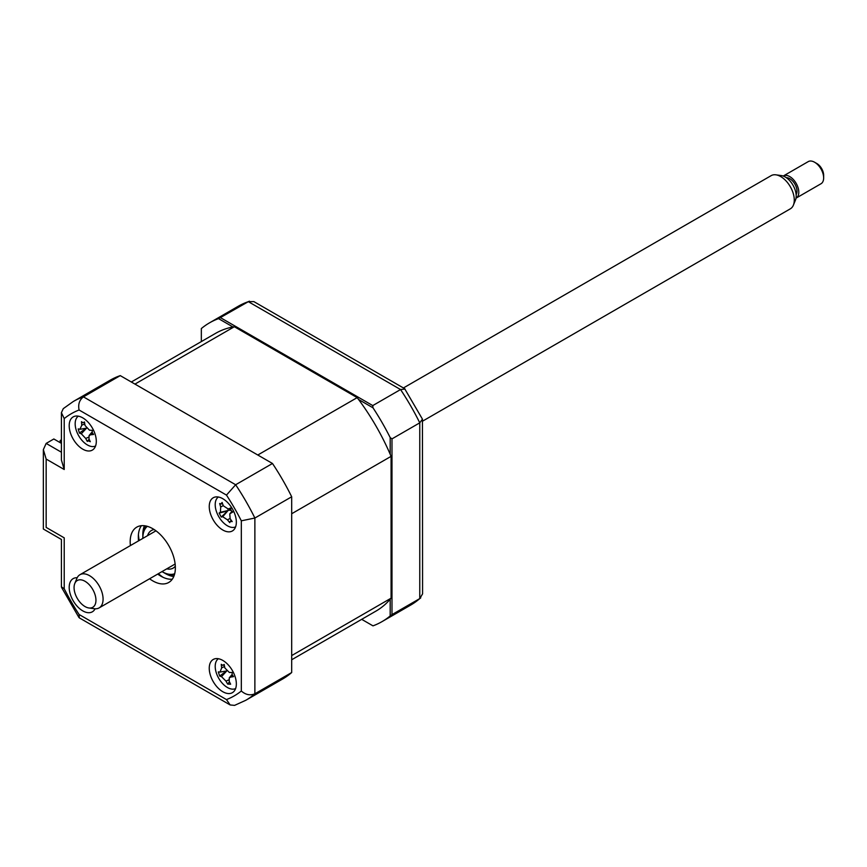 <?xml version="1.0" encoding="UTF-8"?>
<svg xmlns="http://www.w3.org/2000/svg" width="867" height="867" viewBox="0 0 867 867"><rect width="100%" height="100%" fill="white"/><g stroke="black" fill="none" stroke-linecap="round" stroke-linejoin="round"><path stroke-width="1.3" d="M390.183 454.243L390.183 437.586L391.982 438.875L391.982 614.627L390.183 615.928L390.183 599.26M372.983 625.855L361.702 619.341L372.983 625.855A172.5 99.597 -120 0 0 382.011 621.628A172.5 99.597 -120 0 0 390.183 615.928M391.982 614.627L419.769 598.588L422.576 593.873L422.446 419.162L404.64 388.665L253.836 301.597L248.341 301.673A172.5 99.597 -120 0 0 238.197 306.289L209.511 322.849A172.5 99.597 -120 0 0 201.339 328.56L201.339 341.587M232.963 326.957L218.538 318.633L248.341 301.673L400.554 389.543L372.767 405.583L372.983 407.793L358.548 399.47M220.554 317.712L372.767 405.583M218.538 318.633A172.5 99.597 -120 0 0 209.511 322.849M391.982 438.875L419.769 422.836L422.446 419.162M382.011 621.628L410.698 605.068A172.5 99.597 -120 0 0 419.769 598.588L419.769 422.836A172.5 99.597 -120 0 0 400.554 389.543L405.073 389.066M390.183 437.586A172.5 99.597 -120 0 0 372.983 407.793M222.797 691.725A19.172 11.065 -120 0 0 232.378 692.679A19.172 11.065 -120 0 0 235.315 677.322A19.172 11.065 -120 0 0 222.797 660.426A19.172 11.065 -120 0 0 213.217 659.473A19.172 11.065 -120 0 0 210.28 674.84A19.172 11.065 -120 0 0 222.797 691.725M222.797 530.008A19.172 11.065 -120 0 0 232.378 530.962A19.172 11.065 -120 0 0 235.315 515.605A19.172 11.065 -120 0 0 222.797 498.709A19.172 11.065 -120 0 0 213.217 497.766A19.172 11.065 -120 0 0 210.28 513.123A19.172 11.065 -120 0 0 222.797 530.008M82.755 449.16A19.172 11.065 -120 0 0 92.335 450.103A19.172 11.065 -120 0 0 95.272 434.746A19.172 11.065 -120 0 0 82.755 417.861A19.172 11.065 -120 0 0 73.164 416.908A19.172 11.065 -120 0 0 70.227 432.265A19.172 11.065 -120 0 0 82.755 449.16M77.174 577.736A19.172 11.065 -120 0 0 73.164 578.625A19.172 11.065 -120 0 0 70.227 593.982A19.172 11.065 -120 0 0 82.755 610.867A19.172 11.065 -120 0 0 92.335 611.82A19.172 11.065 -120 0 0 95.099 608.786M149.579 578.766A31.949 18.445 -120 0 0 152.776 580.879A31.949 18.445 -120 0 0 168.751 582.461A31.949 18.445 -120 0 0 173.638 556.863A31.949 18.445 -120 0 0 152.776 528.707A31.949 18.445 -120 0 0 136.802 527.125A31.949 18.445 -120 0 0 130.408 545.571M157.707 574.073A31.949 18.445 -120 0 0 160.904 576.176A31.949 18.445 -120 0 0 172.284 579.199M141.397 525.695A31.949 18.445 -120 0 0 138.547 540.878M291.691 672.532L254.876 693.795A172.5 99.597 60 0 1 245.805 700.276L282.62 679.013A172.5 99.597 60 0 0 291.691 672.532L291.691 496.78A172.5 99.597 60 0 0 272.476 463.487L120.264 375.617A172.5 99.597 60 0 0 110.12 380.234L73.305 401.486L63.258 408.65L61.416 412.681L61.416 460.052L64.223 469.502L46.157 459.066L46.157 527.407C42.505 529.52 42.505 529.52 46.157 527.407L64.223 537.843C60.571 539.946 60.571 539.946 64.223 537.843L64.223 588.769L61.416 586.829L61.416 539.458L43.35 529.022L43.35 449.626L46.157 443.416L61.416 452.227M64.223 588.769A162.92 94.059 -120 0 0 79.081 614.486L79.352 617.889L230.167 704.958L234.578 705.38L245.805 700.276M79.081 614.486L226.471 699.582L230.167 704.958M291.691 496.78L254.876 518.033L241.319 520.818A162.92 94.059 -120 0 0 226.471 495.09L79.081 410.004A162.92 94.059 -120 0 0 64.223 418.577L64.223 469.502M272.476 463.487L235.651 484.751L226.471 495.09M120.264 375.617L83.449 396.869C79.406 399.958 77.954 404.336 79.081 410.004M61.416 443.362L53.841 438.984L46.157 443.416M46.157 459.066L43.35 449.626M61.416 412.681L64.223 418.577M73.305 401.486A172.5 99.597 60 0 1 83.449 396.869L235.651 484.751A172.5 99.597 60 0 1 254.876 518.033L254.876 693.795C250.184 695.746 245.664 694.825 241.319 691.01L241.319 520.818M138.417 534.625A38.332 22.13 -120 0 0 139.24 540.477M158.412 573.672A38.332 22.13 -120 0 0 163.061 577.303M234.35 326.718L134.959 384.092L257.781 455.012L357.171 397.628L234.35 326.718A160.362 92.585 -120 0 0 215.58 333.362L131.329 382M291.691 659.754L375.942 611.116A160.362 92.585 -120 0 0 391.082 598.187L291.691 655.571L291.691 513.741L391.082 456.356A160.362 92.585 -120 0 0 357.171 397.628M391.082 598.187L391.082 456.356M61.416 441.281L60.159 440.544L61.416 439.818M60.159 442.636L60.159 440.544M222.797 665.336L224.185 664.436A43.643 25.219 83.9 0 0 224.867 667.98L229.365 672.478A43.643 4.834 -5.3 0 0 232.215 672.467L232.096 674.645L233.57 676.639A43.643 18.727 147.8 0 1 230.85 677.029L229.289 677.799L229.202 681.267A43.643 25.219 83.9 0 0 230.633 684.204L227.707 684.085A43.643 39.113 -71.9 0 1 226.005 681.137L221.497 676.639A43.643 18.727 147.8 0 1 219.676 676.054L218.311 671.892A43.643 4.834 -5.3 0 0 220.023 672.088L221.67 667.839A43.643 39.113 -71.9 0 1 221.258 664.317L222.797 665.336L224.293 665.097M218.376 658.736A17.253 9.96 -120 0 0 216.338 672.955A17.253 9.96 -120 0 0 235.607 688.571M220.023 672.088L226.385 670.982M228.769 682.643L227.707 684.085M232.41 675.339L230.85 677.029M226.742 670.809L219.676 676.054M161.999 571.591A27.473 15.866 -120 0 0 162.259 571.743A27.473 15.866 -120 0 0 174.7 573.726M163.169 572.263L162.259 571.743L163.169 572.263A28.752 16.603 60 0 0 174.386 574.843M147.563 535.665A21.718 12.539 60 0 1 151.4 530.506A21.718 12.539 60 0 1 154.174 529.564M175.318 566.194A21.718 12.539 60 0 1 173.118 568.123A21.718 12.539 60 0 1 166.735 568.86M147.336 526.334A27.473 15.866 -120 0 0 142.838 538.104A27.473 15.866 -120 0 0 142.838 538.396M142.838 538.104L142.838 537.052A28.752 16.603 60 0 1 146.22 526.041M79.948 429.241L81.791 425.188A43.643 38.581 -67.9 0 1 81.476 421.676L83.026 422.793L84.467 421.969A43.643 24.688 86.6 0 0 85.042 425.513L89.474 430.195A43.643 6.188 -3.7 0 0 92.357 430.325L92.173 432.46L93.593 434.475A43.643 20.082 149.2 0 1 90.818 434.735L89.117 435.505L88.976 438.778A43.643 24.688 86.6 0 0 90.309 441.704L88.369 440.826L87.329 441.411A43.643 38.581 -67.9 0 1 85.725 438.453L81.292 433.782A43.643 20.082 149.2 0 1 79.428 433.056L78.193 428.905A43.643 6.188 -3.7 0 0 79.948 429.241L80.414 429.241M78.333 416.16A17.253 9.96 -120 0 0 77.38 433.175A17.253 9.96 -120 0 0 92.021 446.548A17.253 9.96 -120 0 0 95.565 446.006M88.369 440.826L87.329 441.411M89.16 439.201L87.491 441.097M86.602 427.94L79.428 433.056M230.362 521.414L229.777 522.638A43.643 41.128 -109 0 1 227.501 519.853L222.721 516.721A43.643 9.223 138.9 0 1 221.248 517.057L219.113 513.026A43.643 4.671 -14.7 0 1 220.391 512.321L220.717 506.978A43.643 41.128 -109 0 1 219.687 503.499L220.901 503.976L222.115 502.448A43.643 27.235 64.7 0 0 223.361 505.829L228.151 508.962A43.643 4.671 -14.7 0 1 230.644 508.029L231.012 510.381L232.768 512.061A43.643 9.223 138.9 0 1 230.47 513.362L229.766 513.925L230.145 518.704A43.643 27.235 64.7 0 0 232.204 521.587L230.362 521.414L229.777 522.638M218.376 497.019A17.253 9.96 -120 0 0 218.224 515.681A17.253 9.96 -120 0 0 235.607 526.865M230.091 508.658A7.532 4.346 60 0 1 229.332 510.175A7.532 4.346 60 0 1 231.153 510.62M229.332 510.175L220.391 512.321M222.721 516.721L227.696 510.977L219.113 513.026M227.566 511.031L221.248 517.057M94.806 605.199A15.476 8.941 -120 0 0 89.875 585.409A15.476 8.941 -120 0 0 75.201 582.635A15.476 8.941 -120 0 0 74.79 583.502A15.476 8.941 -120 0 0 77.271 598.382A15.476 8.941 -120 0 0 88.911 607.973A15.476 8.941 -120 0 0 94.806 605.199M74.79 583.502L76.87 578.408A19.172 11.065 60 0 1 77.391 577.335A19.172 11.065 60 0 1 79.948 574.713A19.172 11.065 60 0 1 97.44 583.166A19.172 11.065 60 0 1 101.667 605.274A19.172 11.065 60 0 1 99.109 607.908A19.172 11.065 60 0 1 94.362 608.721L88.911 607.973M422.576 421.156L790.314 208.839A19.172 11.065 -120 0 0 792.871 206.216A19.172 11.065 -120 0 0 793.392 205.132A19.172 11.065 -120 0 0 790.314 186.708A19.172 11.065 -120 0 0 775.9 174.831A19.172 11.065 -120 0 0 771.153 175.643L403.415 387.961M775.9 174.831L781.34 175.578A15.476 8.941 60 0 1 792.991 185.17A15.476 8.941 60 0 1 795.472 200.049L793.392 205.132M786.358 177.702A10.22 5.906 60 0 1 794.801 183.945A10.22 5.906 60 0 1 796.242 194.479A10.22 5.906 60 0 1 796.134 194.652M796.155 198.088L821.006 183.75A12.777 7.38 -120 0 0 822.707 181.994A12.777 7.38 -120 0 0 823.65 177.898A12.777 7.38 -120 0 0 814.612 162.248A12.777 7.38 -120 0 0 808.228 161.62L783.378 175.958A12.777 7.38 60 0 1 795.039 181.604A12.777 7.38 60 0 1 797.857 196.343A12.777 7.38 60 0 1 796.155 198.088A12.777 7.38 60 0 1 796.004 198.175M814.612 162.248L816.877 163.549A9.58 5.538 60 0 1 823.65 175.286L823.65 177.898M226.471 699.582A162.92 94.059 -120 0 0 241.319 691.01M173.768 576.544A31.949 18.445 60 0 1 165.424 573.575A31.949 18.445 60 0 1 164.264 572.87M142.86 535.806A31.949 18.445 60 0 1 144.431 525.738M228.79 679.88L226.005 681.137M226.569 671.177L221.497 676.639M224.564 666.539L221.67 667.839M88.607 437.196L85.725 438.453M86.353 428.396L81.292 433.782M84.76 423.898L81.791 425.188M92.401 433.045L90.818 434.735M223.263 505.58L220.717 506.978M230.579 508.517L228.151 508.962M232.009 511.584L230.47 513.362M230.004 518.466L227.501 519.853M420.744 597.905L410.698 605.068M249.425 301.174L238.197 306.289M61.557 587.403L78.93 617.488M229.289 677.799L232.063 674.515M80.447 429.23L86.201 428.19M89.117 435.505L92.075 432.015M229.993 521.674L231.207 520.233M220.901 503.987L222.548 503.684M227.696 509.092L230.579 508.561M229.777 513.925L231.857 511.465M155.973 530.81L79.948 574.713M175.134 564.016L99.109 607.908"/></g></svg>
